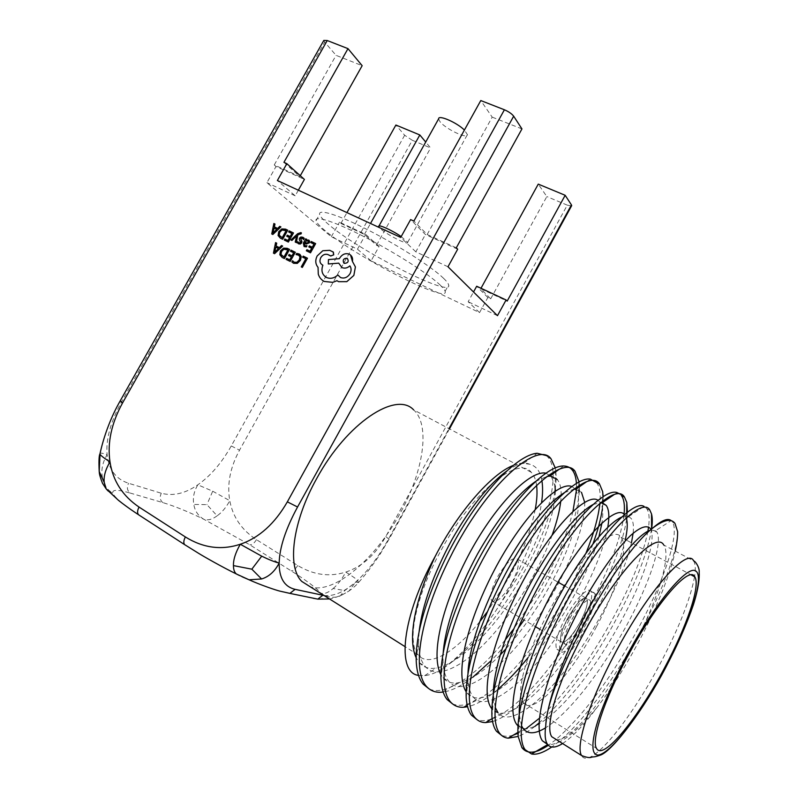 <?xml version="1.0" encoding="UTF-8"?>
<svg xmlns="http://www.w3.org/2000/svg" width="798" height="798" viewBox="0 0 798 798"><rect width="100%" height="100%" fill="white"/><g stroke="black" fill="none" stroke-linecap="round" stroke-linejoin="round"><path stroke-width="0.6" stroke-dasharray="3.99 2.99" d="M580.236 622.041C586.291 610.221 588.475 602.37 586.779 598.51C582.859 596.515 576.495 603.098 567.687 618.27C561.593 630.191 559.398 638.041 561.094 641.831C565.164 643.717 571.548 637.123 580.236 622.041C586.291 610.221 588.475 602.37 586.779 598.51C582.859 596.515 576.495 603.098 567.687 618.27C561.593 630.191 559.398 638.041 561.094 641.831C565.164 643.717 571.548 637.123 580.236 622.041M511.987 582.53C517.872 571.019 519.668 563.198 517.363 559.059C512.685 556.625 505.972 562.73 497.234 577.393C491.319 588.984 489.513 596.814 491.797 600.874C496.645 603.238 503.368 597.123 511.987 582.53M596.345 626.889C617.522 587.627 629.283 547.238 621.034 537.224C613.064 523.678 576.445 559.528 548.366 612.465C526.082 653.522 515.458 693.253 523.019 702.469C532.655 717.262 570.73 675.726 596.345 626.889M556.465 739.686C571.188 741.362 607.088 696.215 632.904 647.178C657.133 601.991 671.826 555.857 663.727 544.984L693.642 560.894C695.447 563.837 695.766 569.044 694.599 576.515M535.249 509.314C531.219 529.762 522.75 552.016 509.852 576.086L487.349 611.797M479.768 621.632C455.279 652.195 428.855 668.125 418.152 654.929C406.441 642.55 415.509 596.665 440.705 550.979C472.386 491.827 518.191 455.04 531.249 472.286C534.032 475.249 535.807 479.578 536.575 485.284M531.249 472.286L413.603 409.853C430.651 424.915 423.489 471.279 400.347 512.915C376.028 558.291 334.093 594.889 310.193 586.739M443.459 278.193C446.531 281.135 448.257 283.37 448.636 284.896C453.304 298.991 357.753 250.313 327.998 223.919C322.931 219.58 320.148 216.368 319.639 214.283C318.173 208.497 339.14 215.091 369.304 230.622C399.409 246.093 432.007 267.14 443.459 278.193M439.848 284.736C442.94 287.639 444.695 289.834 445.094 291.32C449.982 305.006 354.482 256.188 324.517 230.143C319.419 225.854 316.606 222.702 316.058 220.677C314.492 215.061 335.369 221.824 365.524 237.405C395.628 252.906 428.297 273.854 439.848 284.736M677.632 531.658C677.352 553.513 659.687 598.749 632.535 645.562C606.6 689.971 576.904 729.372 551.757 746.998M650.43 530.151L655.567 530.68L671.168 520.595L672.634 522.221C680.295 535.328 661.073 589.922 629.582 643.866C605.353 685.741 580.854 717.611 556.116 739.467M555.937 739.616L548.346 745.292M651.597 529.084C647.038 556.016 632.874 590.34 609.113 632.066C586.43 671.128 563.049 701.452 538.989 723.038M534.83 726.429C528.715 731.177 523.179 734.519 518.211 736.434M647.916 531.139C642.609 557.882 628.714 590.959 606.211 630.39C584.685 667.427 562.39 696.734 539.328 718.31M525.922 728.813L517.952 733.322M513.274 735.148C508.645 736.614 504.685 736.644 501.403 735.247M626.669 519.279C622.151 546.181 608.625 579.358 586.101 618.799C557.154 668.764 519.099 713.432 492.575 721.552M623.986 515.009C620.216 542.101 606.64 576.156 583.258 617.153C555.139 665.502 519.029 708.484 492.147 718.818M491.369 719.088C485.563 721.083 480.665 721.183 476.675 719.377M592.974 543.897C586.211 562.849 576.385 583.478 563.498 605.772C552.176 624.994 540.416 642.22 528.186 657.452M497.852 689.372C486.351 699.078 476.266 704.873 467.578 706.739M585.991 553.134C579.538 569.223 571.099 586.231 560.695 604.156C539.897 639.727 517.792 667.717 494.381 688.125M493.483 688.874C475.817 703.138 462.142 708.115 452.436 703.826M579.358 491.199C577.094 518.59 564.405 552.505 541.283 592.964L524.077 619.956M518.401 627.926C509.533 640.136 500.376 651.118 490.96 660.844M472.885 677.183C461.593 685.891 451.688 690.849 443.169 692.036M572.964 511.229C567.099 534.989 555.627 561.702 538.53 591.388L513.722 628.924M505.104 640.036C477.922 674.519 444.087 697.711 428.676 688.564M621.722 517.044L628.794 516.525L644.046 506.401L646.749 508.725C649.113 512.116 649.722 518.191 648.584 526.949M627.398 512.196L626.959 517.154M620.176 494.211L621.363 495.488M603.168 496.595L603.168 500.605M603.089 502.132L603.039 502.969M602.979 503.678L602.42 508.635M596.465 482.511C599.627 486.451 600.774 493.334 599.916 503.179M579.079 481.902L579.378 485.254M579.428 486.76L579.388 490.451M576.415 483.398L576.505 487.169M576.465 488.845L576.445 489.344M576.435 489.653L576.385 490.561M555.258 467.887L555.757 470.76M555.867 471.678L556.166 478.431M556.156 478.95L555.288 489.084M554.969 491.209C550.63 517.024 538.8 546.75 519.448 580.385C495.618 620.984 469.892 650.51 442.272 668.973C460.147 656.365 478.012 636.934 495.887 610.699C519.039 575.119 537.164 533.064 541.583 502.58M546.111 455.518L548.066 457.284C561.553 472.935 547.209 527.358 516.755 578.829L495.887 610.699M541.872 480.476C540.316 471.389 536.256 465.982 529.682 464.236C525.313 462.361 519.807 462.77 513.164 465.453M418.541 675.387L424.636 675.657C429.913 675.098 435.788 672.864 442.272 668.973M562.58 743.546C572.375 737.143 583.867 725.103 597.034 707.437C631.118 663.587 666.589 592.196 675.228 551.099M283.928 162.333L299.819 176.567L274.263 164.937L276.028 166.493L304.407 179.41M379.1 246.462L365.684 234.413L339.479 222.173L340.896 223.43L364.407 234.413L376.506 245.245L379.1 246.462L371.09 260.866L479.548 312.607L487.847 297.504L490.69 298.841L480.735 288.756L507.169 301.105M487.847 297.504L476.685 286.243M571.508 205.954L567.288 205.146L385.783 536.535C375.339 554.899 361.993 566.75 345.753 572.086C329.514 577.203 313.504 575.009 297.724 565.493L256.457 539.667C241.674 529.972 232.787 516.984 229.784 500.685C226.871 484.406 230.113 467.578 239.52 450.192L412.297 140.268L404.656 135.241L395.888 125.027M404.656 135.241L231.28 445.942C221.525 463.139 210.373 476.097 197.824 484.805C185.226 493.543 173.056 496.356 161.296 493.234L128.538 483.259C115.89 479.149 108.747 469.633 107.122 454.69C105.715 439.528 110.583 421.783 121.725 401.474L324.696 42.114L336.058 55.341L362.162 65.675M274.263 164.937L336.058 55.341M371.09 260.866L357.454 249.176L331.32 236.767L266.911 182.672L276.028 166.493M331.32 236.767L339.479 222.173M340.896 223.43L346.94 212.617M412.297 140.268L430.631 147.939L425.713 142.034M376.506 245.245L430.631 147.939M490.69 298.841L546.83 196.577L538.261 184.119M567.288 205.146L546.83 196.577M456.316 247.789L427.159 234.522L413.883 221.076M457.673 249.215L425.404 234.522L410.611 219.6M324.078 595.508C333.724 596.515 344.197 592.066 355.509 582.171C367.309 571.827 378.342 557.393 388.616 538.869L448.975 428.626M289.874 593.383L285.285 592.535C274.053 590.131 259.16 584.555 240.587 575.817C221.884 566.939 203.61 556.765 185.764 545.283L185.515 545.204M185.764 545.283L139.69 515.398C123.281 504.635 114.373 497.274 112.957 493.304C111.76 489.483 117.456 489.383 130.064 493.014C127.161 490.62 126.653 487.369 128.538 483.259M130.064 493.014L162.842 502.6C174.642 506.151 188.328 511.718 203.879 519.299L249.774 544.785L291.15 570.849C306.622 580.635 316.567 588.096 320.976 593.243C324.856 597.782 323.29 599.637 316.287 598.809M479.548 312.607L468.157 301.744L473.523 291.998M497.483 315.679L468.157 301.744M447.987 266.771L415.818 251.829L425.404 234.522M415.818 251.829L400.716 237.425M298.342 190.193L295.19 195.809L277.365 180.518M295.19 195.809L266.911 182.672M357.454 249.176L365.684 234.413M364.407 234.413L370.501 223.49M480.735 288.756L481.004 288.258M427.159 234.522L492.196 117.136L480.785 100.548M521.952 128.917L492.196 117.136M299.819 176.567L300.297 175.72M324.696 42.114L323.818 40.429M655.567 530.68L656.983 532.196C663.018 542.879 649.432 583.956 625.951 626.669C601.054 671.248 570.4 712.135 545.463 727.886M521.463 725.641L519.249 714.37M628.794 516.525L631.328 518.65C633.273 521.443 633.871 526.301 633.123 533.224M631.447 542.82C624.505 573.852 599.268 624.535 569.712 664.345C541.742 702.619 508.565 727.586 497.942 712.604L491.758 708.684M495.199 707.367L493.314 693.901M592.984 504.575L600.744 502.501L599.946 502.072L602.251 507.638C603.019 511.548 602.939 516.615 601.991 522.84M607.797 527.219C602.5 557.902 578.071 608.605 547.897 648.974C519.548 687.537 484.865 712.594 473.224 696.923C470.271 693.322 468.546 687.736 468.037 680.175L467.967 673.312M564.306 492.705L573.702 489.244M575.887 489.264L581.473 492.316L575.378 489.094L578.37 496.565C579.867 513.154 573.722 536.356 559.947 566.181C544.705 597.612 526.67 625.183 505.862 648.874M584.645 502.191C585.912 528.545 564.086 581.263 531.827 626.62C501.982 669.482 462.601 698.858 448.995 681.542C445.414 677.312 443.429 670.609 443.03 661.432L443.219 652.584M535.658 481.423L546.889 476.426M549.712 476.157L557.253 479.528C560.655 483.578 561.832 490.76 560.775 501.074M552.156 534.989C540.695 567.617 514.221 611.497 489.663 638.22C463.608 666.799 436.576 680.086 425.234 666.47C420.965 661.572 418.731 653.652 418.531 642.719L419.1 631.657M507.019 470.8C513.523 466.231 519.089 463.768 523.707 463.399L529.682 464.236M597.034 707.437C575.617 733.262 559.228 745.621 547.847 744.504L547.618 744.454M656.983 532.196L650.52 528.785L651.587 531.189C655.358 548.236 637.023 596.784 607.637 644.495C579.528 690.849 542.53 730.429 524.057 728.744L517.902 732.404M518.012 725.342L523.159 728.604L517.982 725.911M624.435 514.62L626.639 519.169L626.699 512.745M625.363 539.558C619.029 567.787 599.089 610.251 572.705 648.634C548.565 684.375 517.792 713.751 501.044 713.242C497.324 713.203 494.231 711.696 491.758 708.714M598.011 500.286L599.946 502.072M598.969 536.625C591.328 564.944 571.358 605.153 546.929 639.148C524.416 671.078 495.847 697.213 478.81 697.961C474.082 698.27 470.192 696.634 467.119 693.053L466.062 691.597M571.817 486.501L575.378 489.094M500.226 654.919C483.778 671.736 469.463 681.063 457.274 682.889C451.459 683.627 446.7 681.911 443.01 677.751L440.865 674.609M545.882 473.174L551.268 476.366L554.999 485.942L555.787 471.01M555.348 490.96C554.969 516.116 539.667 556.136 514.321 595.468C490.191 632.834 459.04 663.766 436.406 668.016C429.394 669.263 423.718 667.507 419.369 662.749L416.147 657.751M212.697 491.199L229.784 500.685C226.213 507.348 221.984 512.396 217.116 515.837L206.931 504.635L193.824 504.436C192.587 497.952 193.924 491.408 197.824 484.805L212.697 491.199L206.931 504.635M217.116 515.837C212.238 519.468 207.819 520.625 203.879 519.299C198.193 515.947 194.842 510.999 193.824 504.436M333.155 588.495C337.813 584.575 342.013 579.109 345.753 572.086C351.988 575.887 355.998 578.73 357.773 580.595L344.706 590.6L339.928 596.126C333.394 598.34 327.08 597.373 320.976 593.243C324.427 594.191 328.487 592.615 333.155 588.495L344.706 590.6M357.773 580.595L358.442 582.61L355.509 582.171L348.995 591.019L339.928 596.126M99.95 453.882L100.079 453.304C100.718 452.835 103.072 453.304 107.122 454.69C102.683 462.132 101.077 469.473 102.274 476.725L99.211 471.728M242.133 576.774L239.58 575.567M120.079 401.105L121.725 401.474M317.774 599.118L285.285 592.535M385.783 536.535L388.616 538.869M102.274 476.725C103.231 484.077 106.792 489.603 112.957 493.304L108.149 491.049M297.724 565.493C295.489 569.154 293.295 570.939 291.15 570.849M162.842 502.6C160.019 500.296 159.5 497.164 161.296 493.234M256.457 539.667C254.243 543.248 252.008 544.954 249.774 544.785M231.28 445.942L239.52 450.192M583.747 624.076C589.812 612.236 592.016 604.395 590.35 600.535C586.47 598.56 580.126 605.173 571.308 620.375C565.213 632.315 562.999 640.166 564.665 643.936C568.695 645.801 575.049 639.178 583.747 624.076M569.144 619.727C561.004 635.667 558.051 646.141 560.266 651.158C563.368 656.155 576.475 642.25 585.722 624.664C593.812 608.904 596.744 598.44 594.52 593.283C591.617 588.435 578.7 601.642 569.144 619.727M565.503 617.612C557.373 633.532 554.44 644.006 556.705 649.033C559.857 654.061 572.994 640.205 582.231 622.64C590.311 606.899 593.213 596.445 590.949 591.258C587.996 586.39 575.039 599.547 565.503 617.612M401.195 236.567L407.648 242.343C408.845 245.874 386.322 234.462 380.227 228.487L379.329 227.56M438.631 118.842L439.818 121.426C445.104 128.757 467.778 139.62 467.419 134.603L464.406 130.054M303.22 256.128L302.651 257.185M305.834 258.742L301.285 266.921M307.479 258.213L303.24 256.138M299.958 254.422L296.706 253.425L296.068 254.562M299.001 255.27L299.988 256.926L299.31 259.939L296.926 262.283L294.322 262.303L292.597 260.756L291.908 261.993L293.584 263.31M295.32 252.268L291.041 250.173L290.452 251.21M293.684 252.796L291.978 255.889L289.135 254.492L288.547 255.54M291.39 256.936L289.754 259.869L286.681 258.353L286.093 259.41M289.544 249.435L287.24 248.318L283.579 248.148L280.477 250.961L279.859 254.781L282.163 257.465M282.113 256.018L283.988 257.026L287.938 249.974M276.707 243.161L275.589 242.612L273.475 253.166M276.118 246.033L279.39 247.639L281.544 245.525L282.662 246.073M274.702 252.288L278.492 248.517M311.3 241.515L310.731 242.572M314.003 244.148L312.287 247.25L309.415 245.854L308.816 246.911M311.699 248.308L310.053 251.25L306.951 249.744L306.352 250.801M315.649 243.609L311.31 241.525M306.741 239.33L305.744 238.841L303.38 243.051L304.058 246.542M306.183 240.338L308.597 240.018M307.001 245.764L304.676 245.654L304.417 243.49M304.886 242.592L307.559 243.121L308.297 242.412L308.078 241.006M302.761 238.472L303.589 239.6M303.619 237.724L300.966 237.006L299.539 238.113L299.26 239.35L300.617 242.562L299.031 242.911L297.844 241.744L297.225 242.851L298.412 243.799M296.656 235.849L295.24 242.073M301.335 232.886L297.684 233.714L290.911 239.969M289.215 230.891L288.647 231.939M291.878 233.495L290.163 236.557L287.34 235.191L286.751 236.228M289.554 237.585L287.948 240.517L284.896 239.031L284.307 240.078M293.484 232.946L289.235 230.901M287.739 230.183L285.574 229.146L281.814 228.946L278.731 231.749L278.103 235.54L280.397 238.183M280.278 236.697L282.213 237.734L286.143 230.732M274.981 224.048L273.874 223.51L271.759 233.984M274.372 226.881L277.644 228.467L279.789 226.363L280.906 226.891M272.966 233.086L276.746 229.335M333.374 252.138L329.724 250.343L322.791 250.762L317.175 255.959C315.09 260.338 315.4 264.148 318.073 267.37L318.292 274.123C319.33 277.475 321.325 279.928 324.287 281.475M349.893 265.874L349.903 265.864C351.439 268.148 351.489 270.771 350.043 273.724C347.499 277.524 344.347 278.801 340.586 277.564L337.853 274.961C334.422 278.163 330.731 279.051 326.801 277.634L326.442 277.465C322.123 274.751 320.936 270.662 322.901 265.205L322.442 264.976C319.858 263.33 319.31 260.876 320.786 257.634M338.731 263.15L341.903 267.559M350.522 254.981L349.334 254.223C345.534 252.906 342.342 254.173 339.749 258.013L339.379 258.682L328.467 259.609L328.317 263.978M343.858 263.131L344.287 263.4C347.878 263.35 348.985 261.714 347.609 258.502M694.569 576.745C690.44 598.899 679.078 627.687 660.495 663.098C630.919 719.726 589.612 770.738 581.572 755.526M517.363 559.059L557.972 582.131M564.216 585.682L590.35 600.535M621.034 537.224L691.208 574.939M418.152 654.929L404.915 646.57M445.094 291.32L448.636 284.896M675.028 523.468L672.634 522.221M649.961 510.401L646.749 508.725M575.069 471.359L572.046 469.783M551.049 458.84L548.076 457.284M316.058 220.677L319.639 214.283M519.518 717.821L518.251 736.754M493.523 698.968L491.977 717.292M614.181 494.561L617.093 492.575M468.037 680.175L466.202 697.841M586.66 481.683L590.311 479.109M443.03 661.432L440.925 678.4M559.348 469.154L563.677 466.002M418.531 642.719L416.157 658.949M523.707 463.399L537.174 453.274M624.994 515.299L631.328 518.65M467.119 693.053L473.224 696.923M443.01 677.751L448.995 681.542M419.369 662.749L425.234 666.47M424.646 675.657L436.406 668.016M443.109 691.856L457.274 682.889M578.919 481.982L578.37 496.565M467.199 705.143L478.81 697.961M602.62 491.508L602.251 507.638M492.117 718.639L501.044 713.242M651.577 529.104L651.587 531.189M523.019 702.469L596.495 748.344M491.797 600.874L535.388 626.639M539.867 629.283L564.665 643.936M449.464 428.885L389.175 539.009L380.546 553.433C377.015 559.149 366.94 573.343 358.442 582.61C356.317 585.163 353.175 587.966 348.995 591.019C342.212 595.148 335.729 597.792 329.534 598.959M560.266 651.158L556.705 649.033M594.52 593.283L590.949 591.258M407.648 242.343L467.419 134.603"/><path stroke-width="1.2" d="M665.203 666.629C686.759 626.24 700.664 585.772 694.859 576.904C689.672 564.555 655.537 603.418 626.709 658.091C603.936 700.554 591.089 740.345 596.495 748.344C603.108 761.462 638.999 716.784 665.203 666.629M663.727 544.984C656.285 530.291 616.036 572.375 583.428 633.991C557.672 681.692 544.416 726.958 551.807 736.754L556.465 739.686M487.349 611.797L479.768 621.632M310.193 586.739L301.814 581.453C286.851 567.218 292.407 521.792 316.636 478.66C346.891 422.711 396.227 390.85 413.603 409.853M551.757 746.998C543.368 752.664 536.645 754.998 531.568 753.99L525.124 749.691C514.042 734.549 527.159 680.913 556.894 620.605C594.65 543.099 641.961 493.653 649.961 510.391L651.527 513.952C652.495 517.613 652.525 522.65 651.597 529.084M548.346 745.292C535.987 753.631 527.179 754.399 521.912 747.626L518.251 736.754C515.448 713.342 528.924 668.744 553.413 618.57C588.006 547.727 631.617 498.73 644.046 506.401M538.989 723.038L534.83 726.429M518.211 736.434L508.186 738.18C504.765 737.871 501.912 736.255 499.638 733.312C487.578 717.621 499.728 664.046 529.244 604.465C566.66 527.867 615.228 479.867 624.515 497.134L626.799 502.481L627.398 512.196M539.328 718.31L525.922 728.813M517.952 733.322L513.274 735.148M501.403 735.247L496.496 731.297C494.102 728.145 492.595 723.477 491.977 717.292C490.511 690.589 501.802 652.305 525.832 602.47C559.129 534.63 602.191 487.309 617.093 492.575L620.176 494.211M492.575 721.552L485.583 722.599C481.204 722.589 477.563 720.813 474.67 717.272C461.673 701.043 472.895 647.547 502.191 588.675C539.278 512.964 589.034 466.351 599.557 484.117L602.62 491.508L603.168 496.595M492.147 718.818L491.369 719.088M476.675 719.377L471.588 715.287C468.566 711.487 466.77 705.671 466.202 697.841C465.234 670.729 476.117 633.692 498.85 586.72C530.889 521.782 573.154 476.167 590.311 479.109L596.465 482.511M528.186 657.452C518.321 669.821 508.206 680.455 497.852 689.372M467.578 706.739L463.808 707.237C458.311 707.636 453.773 705.741 450.192 701.552C436.297 684.814 446.631 631.398 475.718 573.223C512.476 498.381 563.358 453.094 575.069 471.359L579.079 481.902M494.381 688.125L493.483 688.874M452.436 703.826L447.169 699.607C443.459 695.098 441.384 688.036 440.925 678.4C440.476 651.168 450.98 615.467 472.446 571.308C503.249 509.204 544.485 465.304 563.677 466.002C567.198 466.092 569.991 467.349 572.036 469.773C574.56 472.705 576.016 477.244 576.415 483.398M524.077 619.956L518.401 627.926M490.96 660.844L472.885 677.183M443.169 692.036L442.75 692.085C436.017 692.973 430.501 690.988 426.202 686.14C411.439 668.914 420.915 615.587 449.793 558.091C486.231 484.107 538.191 440.107 551.039 458.83L555.258 467.887M513.722 628.924L505.104 640.036M428.676 688.564L423.239 684.235C418.78 678.968 416.416 670.549 416.157 658.949C416.247 631.876 426.391 597.632 446.591 556.216C476.187 496.885 516.206 454.73 537.174 453.274L546.111 455.518M675.228 551.099C676.894 543.508 677.692 537.024 677.632 531.658L675.028 523.468C671.188 518.141 663.746 519.697 652.704 528.106C661.622 520.336 667.776 517.832 671.168 520.595M648.584 526.949L647.916 531.139M626.959 517.154L626.669 519.279M621.363 495.488C624.126 499.169 625.004 505.673 623.986 515.009M603.168 500.605L603.089 502.132M603.039 502.969L602.979 503.678M602.42 508.635C600.874 519.039 597.732 530.79 592.974 543.897M599.916 503.179C598.35 517.393 593.702 534.042 585.991 553.134M579.378 485.254L579.428 486.76M579.388 490.451L579.358 491.199M576.505 487.169L576.465 488.845M576.385 490.561L572.964 511.229M555.757 470.76L555.867 471.678M556.166 478.431L556.156 478.95M555.288 489.084L554.969 491.209M536.575 485.284C537.443 491.947 537.004 499.957 535.249 509.314M541.583 502.58C542.81 494.022 542.909 486.65 541.872 480.476M513.164 465.453C491.777 473.613 458.062 511.777 435.249 556.306C401.394 616.954 396.357 673.023 418.541 675.387M652.704 528.106C615.817 556.675 547.139 681.312 545.762 725.472C544.595 734.29 545.084 740.434 547.229 743.886C550.141 748.245 555.258 748.135 562.58 743.546M298.342 190.193L304.407 179.41L286.851 163.66L283.928 162.333L347.988 48.638L362.162 65.675L300.297 175.72M448.975 428.626L571.448 204.926L565.164 195.291L507.169 301.105L506.092 299.978L476.685 286.243L473.523 291.998M327.23 40.528L122.593 402.88L120.139 400.985L323.818 40.429L327.23 40.528L347.988 48.638M122.593 402.88C111.411 423.239 107.211 442.89 109.984 461.843C112.857 480.805 122.543 495.887 139.052 507.079L185.375 536.954C203.151 548.007 221.455 550.44 240.298 544.246C259.131 537.792 274.811 523.658 287.35 501.842L504.406 109.775L480.785 100.548L413.883 221.076L410.611 219.6L400.716 237.425L277.365 180.518L286.851 163.66M346.94 212.617L395.888 125.027L419.828 134.962L370.501 223.49M506.092 299.978L497.483 315.679L447.987 266.771L457.673 249.215L456.316 247.789L521.952 128.917L513.673 116.189L297.554 507.009C285.614 529.094 279.49 547.777 279.17 563.059C279.091 578.031 284.397 586.799 295.11 589.353L289.874 593.383L317.774 599.118L329.534 598.959M295.11 589.353L324.078 595.508M316.287 598.809L313.355 598.3M425.713 142.034L419.828 134.962M481.004 288.258L538.261 184.119L565.164 195.291M571.448 204.926L571.508 205.954M504.406 109.775C508.695 111.63 511.777 113.765 513.673 116.189M545.762 725.472C547.677 698.539 565.642 650.829 590.201 605.881C613.632 563.707 638.54 533.603 650.43 530.151M545.463 727.886C535.169 734.14 527.727 734.379 523.159 728.604L521.463 725.641M519.249 714.37C518.371 689.532 533.663 644.475 557.782 598.66C581.243 555.029 607.208 523.388 621.722 517.044M633.123 533.224L631.447 542.82M497.942 712.604L495.199 707.367M493.314 693.901C493.433 668.365 507.807 626.101 530.421 583.538C552.535 542.84 577.134 513.094 592.984 504.575M606.161 505.353L600.744 502.501L602.241 502.72L606.161 505.353C609.044 509.264 609.592 516.545 607.797 527.219M467.967 673.312C469.005 647.607 482.561 607.986 503.688 568.615C525.932 529.513 546.131 504.206 564.306 492.705M573.702 489.244L575.887 489.264L586.66 481.683M581.473 492.316L584.645 502.191M443.219 652.584C445.104 627.188 457.922 590.121 477.563 553.922C498.092 518.032 517.453 493.862 535.658 481.423M546.889 476.426L549.712 476.157L559.348 469.154M560.775 501.074C559.607 511.079 556.735 522.381 552.156 534.989M419.1 631.657C422.332 605.113 433.294 574.39 451.997 539.488C470.83 506.74 489.164 483.847 507.019 470.8M547.618 744.454L542.411 740.823C531.408 725.522 548.725 665.931 580.705 606.46C598.929 573.962 615.487 550.371 630.38 535.697C640.485 526.62 647.288 524.765 650.52 528.785M524.057 728.744L523.159 728.614M517.982 725.911L516.805 724.574C504.974 708.833 520.735 650.739 552.136 592.535C582.301 537.014 616.275 503.738 624.435 514.62M626.639 519.169C627.737 523.887 627.318 530.68 625.363 539.558M491.758 708.714L491.718 708.654C479.259 692.654 493.044 637.113 523.259 580.565C552.465 526.281 587.099 492.236 598.011 500.286M601.991 522.84L598.969 536.625M466.062 691.597C454.471 673.392 467.498 620.136 496.446 566.131C524.515 514.311 558.68 480.985 571.817 486.501M505.862 648.874L500.226 654.919M440.865 674.609C430.132 654.5 442.531 603.378 470.321 551.757C497.344 502.241 530.87 469.832 545.882 473.174M554.999 485.942L555.348 490.96M416.147 657.751C407.389 638.979 414.93 599.687 435.249 556.306M108.149 491.049L106.264 489.014L104.229 482.391L99.201 471.458L100.079 453.304C104.408 433.763 112.039 415.07 120.079 401.105M104.229 482.391C103.521 476.466 105.436 469.623 109.984 461.843C103.67 457.892 100.339 455.289 99.989 454.022M139.411 515.299L138.523 514.72C135.879 512.984 128.059 507.897 118.613 500.466L106.264 489.014L102.513 483.339C100.398 477.902 99.331 474.281 99.321 472.476L99.201 471.458M261.714 556.176L251.839 569.183L233.455 565.602C233.265 559.677 235.54 552.555 240.298 544.246L261.714 556.176C269.175 559.797 274.991 562.091 279.17 563.059C274.821 571.408 268.956 576.715 261.584 578.979L249.056 579.787L242.133 576.774M239.58 575.567L236.328 573.962C234.393 572.226 233.435 569.443 233.455 565.602M261.584 578.979L251.839 569.183M297.554 507.009L287.35 501.842M185.515 545.204L184.647 544.645C183.35 542.979 183.59 540.416 185.375 536.954M184.647 544.655L138.523 514.73C137.126 513.014 137.306 510.471 139.052 507.079M322.791 595.278L317.813 599.108M379.329 227.56L378.691 226.492C377.773 223.849 391.978 230.183 401.195 236.567M464.406 130.054C456.905 122.533 438.202 114.443 438.631 118.842L378.97 226.004M302.632 257.175L305.834 258.742L301.265 266.901L302.322 267.43L307.479 258.213L303.22 256.128L302.632 257.175L305.834 258.742M301.265 266.901L302.322 267.43M302.312 267.42L307.459 258.203M299.2 253.964L296.686 253.415L296.048 254.542L298.462 254.941L299.978 256.916L299.29 259.929L296.906 262.273L294.302 262.293L292.577 260.746L291.888 261.983L293.564 263.29L297.265 263.39L300.417 260.387L301.245 256.557L299.2 253.964M296.068 254.562L299.001 255.27M293.564 263.29L297.275 263.4L300.437 260.397L301.265 256.577L299.958 254.422M290.442 251.2L293.694 252.796L291.958 255.869L289.115 254.472L288.547 255.54L291.37 256.926L289.734 259.859L286.662 258.343L286.073 259.39L290.183 261.425L295.32 252.268L291.021 250.153L290.442 251.2L293.684 252.796M288.537 255.52L291.38 256.926M286.073 259.39L290.183 261.425M295.3 252.248L290.173 261.415M289.524 249.425L287.22 248.298L283.559 248.128L280.457 250.941L279.839 254.762L282.143 257.445L284.397 258.562L289.544 249.435L284.417 258.582L282.163 257.465M283.968 257.006L287.918 249.964L286.652 249.345L283.879 249.205L281.554 251.44L280.976 254.432L283.968 257.006M287.918 249.964L283.898 249.215L281.564 251.45L280.996 254.452L282.113 256.018M275.569 242.602L273.455 253.156L274.542 253.694L282.642 246.063L281.524 245.515L279.37 247.629L276.098 246.023L276.687 243.151L275.569 242.602M278.472 248.497L275.829 247.2L274.662 252.268L278.472 248.497L275.849 247.22L274.682 252.278M276.118 246.033L276.707 243.161M273.455 253.156L274.562 253.704L282.662 246.073M310.711 242.552L314.003 244.148L312.277 247.24L309.395 245.844L308.806 246.901L311.679 248.298L310.033 251.23L306.931 249.724L306.342 250.781L310.502 252.816L315.649 243.609L311.3 241.515L310.711 242.552L314.003 244.148M308.806 246.901L311.689 248.288M306.342 250.781L310.502 252.816M310.482 252.796L315.629 243.599M304.078 246.542L306.362 246.871L306.981 245.754L304.656 245.634L304.397 243.47L306.242 244.018L309.345 242.801L309.634 241.166L308.636 240.038L306.183 240.338L306.731 239.31L305.724 238.831L303.37 243.041L304.048 246.522L306.372 246.881L306.981 245.754M307.539 243.101L308.407 241.495L307.829 240.836L306.422 240.836L304.886 242.592L307.539 243.101M308.078 241.006L306.432 240.856L304.906 242.602M306.183 240.338L306.731 239.31M304.397 243.47L306.262 244.038L309.365 242.811L309.065 240.308M301.235 240.318L300.607 238.482L302.282 238.163L303.589 239.6L304.257 238.422L302.901 237.275L300.946 236.996L299.519 238.093L299.25 239.34L300.597 242.552L299.011 242.901L297.824 241.724L297.205 242.841L300.257 244.028L301.983 241.774L300.627 238.492L302.761 238.472M303.569 239.59L304.238 238.403L303.619 237.724M298.402 243.789L300.277 244.048L301.704 242.961L301.255 240.328M300.886 234.013L301.454 232.996L300.866 232.597L297.664 233.704L290.891 239.959L291.938 240.467L296.656 235.849L295.22 242.053L296.357 242.612L297.774 235.031L298.871 234.053L300.906 234.023L301.335 232.886M290.891 239.959L291.918 240.457L296.238 236.318M295.22 242.053L296.337 242.592L297.754 235.011L300.656 233.774M288.637 231.919L291.859 233.485L290.143 236.537L287.32 235.181L286.731 236.218L289.554 237.585L287.928 240.497L284.876 239.021L284.288 240.068L288.377 242.053L293.484 232.946L289.215 230.891L288.637 231.919L291.869 233.485M286.731 236.218L289.564 237.585M284.288 240.068L288.357 242.043L293.464 232.936M287.719 230.173L285.554 229.126L281.794 228.926L278.711 231.729L278.083 235.52L280.377 238.163L282.622 239.25L287.739 230.183L282.642 239.27L280.377 238.163M282.193 237.714L286.123 230.712L284.986 230.163L282.113 229.984L279.799 232.218L279.22 235.191L282.193 237.714M286.123 230.722L282.133 230.004L279.809 232.228L279.24 235.201L280.278 236.697M273.854 223.5L271.749 233.964L272.826 234.492L280.886 226.881L279.769 226.343L277.624 228.457L274.372 226.881L274.961 224.029L273.854 223.5M276.726 229.325L274.113 228.058L272.946 233.076L276.726 229.325L274.133 228.068L272.966 233.086M274.392 226.891L274.981 224.048M271.749 233.964L272.836 234.502L280.906 226.891M317.155 255.949C315.07 260.328 315.38 264.128 318.053 267.36L318.272 274.103C319.31 277.465 321.305 279.918 324.267 281.455L332.736 282.342L336.956 280.697L338.601 281.674L346.821 281.644L353.843 275.4L355.399 266.911L352.427 261.425C353.025 258.203 352.038 255.819 349.464 254.283L349.315 254.213C345.514 252.886 342.322 254.153 339.739 258.003L339.369 258.662L328.447 259.589L328.307 263.968L338.731 263.15L341.933 267.569C344.726 268.647 347.379 268.068 349.883 265.854C351.429 268.138 351.479 270.751 350.023 273.704C347.479 277.505 344.327 278.791 340.566 277.554L337.833 274.951C334.402 278.153 330.721 279.041 326.781 277.614L326.422 277.455C322.103 274.741 320.926 270.652 322.891 265.185L322.422 264.966C319.838 263.31 319.29 260.866 320.776 257.624C322.631 254.771 324.976 253.734 327.818 254.512L330.741 256.008L333.694 254.841L333.145 251.978L329.714 250.333L322.781 250.742L317.155 255.949M347.16 258.213C343.24 258.532 342.272 260.258 344.267 263.39L344.277 263.39C348.157 263.111 349.135 261.385 347.19 258.233L347.17 258.233C343.569 258.303 342.462 259.939 343.858 263.131M330.671 255.959L333.714 254.851L333.374 252.138M320.776 257.624L320.786 257.634C322.641 254.781 324.995 253.744 327.828 254.522L330.532 255.839M341.883 267.549L341.943 267.579C344.746 268.657 347.399 268.088 349.893 265.874M328.307 263.968L338.731 263.16M324.267 281.455L332.746 282.362L336.965 280.706L338.621 281.684L346.831 281.654L353.863 275.41L355.409 266.921L352.437 261.435L350.522 254.981M581.572 755.526C575.168 746.31 589.473 701.023 615.448 652.664C648.405 590.221 687.487 546.74 693.642 560.894C695.337 560.964 699.796 567.777 699.178 572.385C699.198 573.383 700.295 583.009 693.422 604.694C687.048 623.388 677.931 644.096 666.101 666.829C643.896 709.602 613.103 749.98 600.964 754.918C593.143 757.651 594.41 756.444 591.458 757.222C589.822 758.04 586.53 757.472 581.572 755.526L551.807 736.754M625.562 657.841C613.512 680.953 604.345 701.731 598.071 720.155C590.899 742.908 591.348 755.317 598.32 755.038C611.318 753.302 642.24 711.886 666.051 666.819C690.001 621.762 704.544 577.572 695.996 571.159C687.926 563.897 654.33 603.687 625.562 657.841M557.972 582.131L564.216 585.682M691.208 574.939L694.859 576.904M404.915 646.57L301.814 581.453M525.124 749.691L521.912 747.626M499.638 733.312L496.496 731.297M474.67 717.272L471.588 715.287M450.192 701.552L447.169 699.607M426.202 686.14L423.239 684.235M624.515 497.134L621.373 495.498M599.557 484.127L596.475 482.521M602.241 502.72L614.181 494.561M542.411 740.823L547.229 743.886M516.805 724.574L518.012 725.342M551.268 476.366L557.253 479.528M578.959 481.024L578.919 481.982M463.808 707.237L467.199 705.143M485.583 722.599L492.117 718.639M626.799 502.481L626.699 512.745M508.186 738.18L517.902 732.404M651.527 513.952L651.577 529.104M531.568 753.99L547.717 744.584M535.388 626.639L539.867 629.283M99.95 453.882C98.962 455.449 98.723 461.394 99.211 471.728M236.328 573.962L249.056 579.787M184.667 544.655L198.582 553.313C203.45 556.346 221.964 566.949 236.338 573.962M249.026 579.777C260.896 585.134 275.918 590.161 279.729 591.089L289.883 593.373M449.464 428.885L571.697 205.615"/></g></svg>
